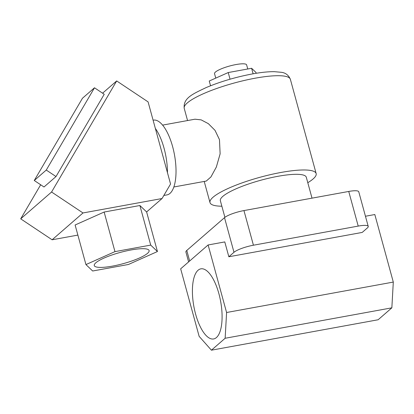 <?xml version="1.0" encoding="UTF-8"?>
<svg xmlns="http://www.w3.org/2000/svg" width="414" height="414" viewBox="0 0 414 414"><rect width="100%" height="100%" fill="white"/><g stroke="black" fill="none" stroke-linecap="round" stroke-linejoin="round"><path stroke-width="0.62" d="M195.584 314.035A35.635 13.631 -100.3 0 0 213.645 338.952A35.635 13.631 -100.3 0 0 218.913 293.759A35.635 13.631 -100.3 0 0 200.852 268.841A35.635 13.631 -100.3 0 0 195.584 314.035M224.905 217.34L220.362 200.733A44.546 9.098 -15.3 0 1 277.908 176.307A44.546 9.098 -15.3 0 1 306.293 177.223L312.016 198.151M211.419 350.187L225.144 338.264L226.587 312.508L208.113 244.964L180.664 268.815L199.144 336.359L211.419 350.187L378.132 319.758L391.851 307.835L393.3 282.079L374.82 214.535L365.453 216.248M368.232 226.411A15.722 3.214 164.7 0 1 367.358 227.948L362.214 232.425L228.844 256.768L233.988 252.292L224.512 217.655A15.722 3.214 -15.3 0 1 243.949 210.576L348.738 191.449A15.722 3.214 -15.3 0 1 358.757 191.775L368.232 226.411A15.722 3.214 164.7 0 0 358.214 226.085L348.738 191.449M188.613 261.907L185.902 251.991A15.722 3.214 -15.3 0 1 186.776 250.454L224.512 217.655M208.113 244.964L224.781 241.921L228.844 256.768M243.949 210.576L253.425 245.212L358.214 226.085M253.425 245.212A15.722 3.214 164.7 0 0 233.988 252.292M226.587 312.508L393.3 282.079M225.144 338.264L391.851 307.835M215.751 78.122L214.535 73.671A16.638 3.4 -15.3 0 1 236.027 64.548A16.638 3.4 -15.3 0 1 246.63 64.889L247.753 68.988M173.87 186.978L206.255 181.068L210.928 176.949L216.341 167.054L220.129 153.837L219.472 139.627L215.016 130.343L208.356 123.662L201.178 119.879L194.963 119.201L162.578 125.116M221.857 206.208A55.026 11.24 -15.3 0 1 210.007 202.606A55.026 11.24 -15.3 0 1 281.096 172.436A55.026 11.24 -15.3 0 1 316.156 173.569A55.026 11.24 -15.3 0 1 307.788 182.698M210.55 85.77L209.251 81.02L228.228 72.548L251.603 68.284L256.002 72.486L256.219 73.278M228.228 72.548L230.049 79.203M251.603 68.284L253.114 73.801M155.348 128.423A37.995 14.537 79.7 0 1 164.063 148.269A37.995 14.537 79.7 0 1 167.468 172.731M153.092 120.189L153.377 120.138A37.995 14.537 79.7 0 1 172.638 146.701A37.995 14.537 79.7 0 1 167.023 194.885L163.846 195.465M130.995 249.968A28.431 5.806 164.7 0 0 94.268 265.555A28.431 5.806 164.7 0 0 112.385 266.14A28.431 5.806 164.7 0 0 149.112 250.553A28.431 5.806 164.7 0 0 130.995 249.968M40.67 184.768L20.7 218.84L51.574 192.008L116.67 80.937L102.579 93.186M56.004 176.55L104.224 94.278L94.49 87.789L82.484 98.227L34.264 180.499L43.998 186.988L56.004 176.55L46.27 170.061L94.49 87.789M51.574 192.008L82.991 212.956L162.05 198.529L170.558 184.013L148.088 101.891L116.67 80.937M92.669 271.004L85.941 264.582L114.968 251.629L150.717 245.104L157.444 251.531L128.418 264.484L92.669 271.004M114.968 251.629L104.137 212.04L75.11 224.993L85.941 264.582M104.137 212.04L139.885 205.515L150.717 245.104M139.885 205.515L146.613 211.942L157.444 251.531M82.991 212.956L52.117 239.789L77.873 235.09M162.05 198.529L146.613 211.942M20.7 218.84L52.117 239.789M34.264 180.499L46.27 170.061M186.776 250.454L189.664 261.001M255.309 78.174A55.026 11.24 164.7 0 0 184.22 108.344C183.066 97.958 192.821 93.983 206.11 87.597C220.315 81.636 235.695 77.092 252.25 73.956C260.856 72.388 268.205 71.622 274.291 71.669L281.184 72.284C285.479 72.74 288.542 75.084 290.369 79.307A55.026 11.24 164.7 0 0 255.309 78.174M184.22 108.344L187.563 120.557M204.216 181.441L210.007 202.606M290.369 79.307L316.156 173.569"/></g></svg>
